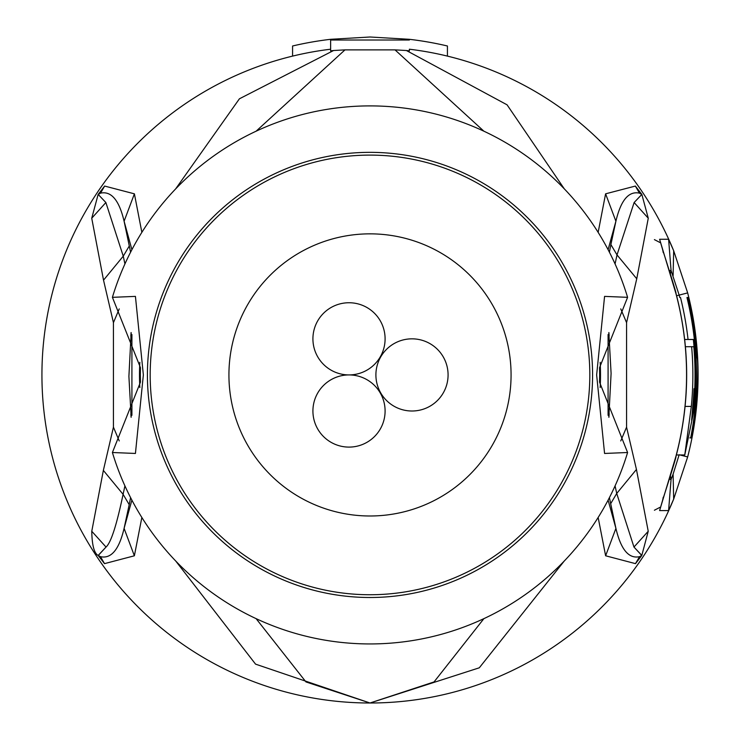 <?xml version="1.0" encoding="UTF-8"?>
<svg xmlns="http://www.w3.org/2000/svg" width="740" height="740" viewBox="0 0 740 740"><rect width="100%" height="100%" fill="white"/><g stroke="black" fill="none" stroke-linecap="round" stroke-linejoin="round"><path stroke-width="1.11" d="M448.079 374.921A36.084 36.084 0 0 0 411.995 338.837A36.084 36.084 0 0 0 375.901 374.921A36.084 36.084 0 0 0 411.995 411.005A36.084 36.084 0 0 0 448.079 374.921M349.003 374.921A36.084 36.084 0 0 0 312.918 411.005A36.084 36.084 0 0 0 349.003 447.099A36.084 36.084 0 0 0 385.096 411.005A36.084 36.084 0 0 0 349.003 374.921A36.084 36.084 0 0 0 385.096 338.837A36.084 36.084 0 0 0 349.003 302.743A36.084 36.084 0 0 0 312.918 338.837A36.084 36.084 0 0 0 349.003 374.921M511.072 374.921A141.072 141.072 0 0 0 370 233.849A141.072 141.072 0 0 0 228.928 374.921A141.072 141.072 0 0 0 370 515.993A141.072 141.072 0 0 0 511.072 374.921M409.368 40.025L330.632 40.025L330.632 39.303L370 37L409.368 39.303A337.921 337.921 0 0 1 447.423 45.991L447.423 56.111A328.079 328.079 0 0 1 673.678 250.758L668.599 239.251L659.618 239.27L675.842 293.225A316.572 316.572 0 0 1 675.842 456.617L659.618 510.572L668.599 510.591L673.678 499.093L687.663 456.941A328.079 328.079 0 0 0 687.663 292.901L673.668 250.749A328.079 328.079 0 0 0 409.368 49.21L409.368 50.866A326.442 326.442 0 0 0 406.408 50.514L395.021 49.876L483.886 131.193M330.632 49.21L330.632 39.303A337.921 337.921 0 0 0 292.578 45.991L292.578 56.111A328.079 328.079 0 0 1 330.632 49.21L330.632 49.21M175.593 188.968L239.409 98.808L333.592 50.514A326.442 326.442 0 0 0 330.632 50.866L330.632 40.025M333.592 50.514L344.979 49.876L395.021 49.876M175.722 561.013L255.55 664.132L370 703A328.079 328.079 0 0 1 292.578 56.111M141.858 232.351L134.403 193.834L104.636 186.064L98.152 194.426L91.732 218.217L103.526 280.155L113.433 322.649L113.433 427.174L103.359 470.39L91.769 531.264C92.019 545.251 94.165 553.326 98.217 555.509L106.033 547.054L98.217 555.379L100.474 556.674L98.217 555.379M131.914 334.526L131.914 415.325M98.217 555.509L104.516 563.64L134.375 555.796L141.849 517.463M564.287 188.839L507.066 104.821L406.408 50.514M564.176 561.124L479.298 667.804L370 703L305.953 681.929L256.114 618.649M668.599 239.251L671.06 270.479L679.163 295.094L687.663 292.901A328.079 328.079 0 0 1 687.663 456.941L679.163 454.749L673.095 474.21L673.678 499.093A328.079 328.079 0 0 1 370 703L434.047 681.929L483.886 618.649M598.151 517.473L605.625 555.786L635.484 563.64L641.784 555.509L648.231 531.264L636.446 469.456L626.567 427.174L626.567 322.649L636.752 278.776L648.268 218.217L641.848 194.426L635.364 186.064L605.598 193.825L615.902 221.232C620.851 200.198 628.704 190.837 639.462 193.14L641.793 194.463L639.462 193.14L635.364 186.064M608.086 415.325L608.086 334.526M598.151 232.36L605.598 193.825M673.095 474.21L671.06 479.363L668.599 510.591M669.312 479.344L671.06 479.363L670.394 475.894M671.051 270.507L669.312 270.498M690.513 339.484L693.334 339.484A325.267 325.267 0 0 1 693.741 406.417L691.632 420.2L692.76 406.417A324.296 324.296 0 0 0 694.009 388.704L694.74 388.704A325.026 325.026 0 0 0 693.805 346.709L691.632 346.709A322.862 322.862 0 0 1 691.327 406.417L684.778 454.971L694.768 406.417A326.294 326.294 0 0 0 686.97 297.499L687.497 297.499A326.793 326.793 0 0 1 695.582 346.709L695.258 346.709A326.479 326.479 0 0 1 696.183 388.704L696.507 388.704A326.793 326.793 0 0 1 690.67 437.914L691.28 437.914A327.394 327.394 0 0 0 697.108 388.704L696.442 402.477A327.598 327.598 0 0 1 691.493 437.914L691.826 437.914A327.931 327.931 0 0 0 696.775 402.477C698.061 374.801 698.116 359.705 696.923 357.207A327.394 327.394 0 0 0 688.107 297.499L687.497 297.499M689.828 437.914L690.67 437.914M695.073 346.709L695.582 346.709M680.504 297.499A320.013 320.013 0 0 1 688.043 339.484L693.334 339.484M685.407 346.709L691.632 346.709M684.676 339.484L688.043 339.484M140.378 370.805A229.659 229.659 0 0 0 140.406 380.295M140.341 374.921L140.461 382.127L112.406 452.51A269.027 269.027 0 0 0 627.594 452.51L599.539 382.127L599.659 374.921A229.659 229.659 0 0 0 599.594 369.547A229.659 229.659 0 0 1 599.659 374.921L599.539 367.715L627.594 297.332A269.027 269.027 0 0 0 112.406 297.332L140.461 367.715L140.341 374.921M627.594 297.332L604.571 296.389L596.644 374.921L604.571 453.454L627.594 452.51M112.406 452.51L135.429 453.454L143.357 374.921L135.429 296.389L112.406 297.332M256.114 131.193L344.979 49.876M599.622 379.037A229.659 229.659 0 0 0 599.659 374.921A229.659 229.659 0 0 1 599.622 379.037M589.817 374.921A219.817 219.817 0 0 1 370 594.738A219.817 219.817 0 0 1 150.183 374.921A219.817 219.817 0 0 1 370 155.104A219.817 219.817 0 0 1 589.817 374.921M648.268 218.217L634.125 202.529L641.848 194.426M641.784 194.463L634.125 202.529L617.012 254.911L610.889 244.579L615.902 221.232L608.095 249.685M609.399 252.201L610.889 244.579M615.07 263.94L617.012 254.911L636.752 278.776M620.758 308.894L626.567 322.64M620.749 440.938L626.567 427.174M608.9 332.556L609.14 335.784M609.177 413.716L608.909 417.295M648.231 531.264L633.967 547.054L616.725 493.46L615.079 485.875M609.409 497.622L615.911 528.379L608.114 500.129M641.784 555.509L633.967 547.054L641.793 555.379L639.527 556.674C628.76 559.005 620.888 549.57 615.911 528.379L605.625 555.786M635.484 563.64L639.527 556.674L641.793 555.379M91.769 531.264L106.033 547.054C110.954 542.725 116.642 525.15 123.09 494.32L129.204 504.643L130.592 497.622M134.375 555.796L124.089 528.379L129.204 504.643M131.887 500.129L124.089 528.379C119.112 549.57 111.241 559.005 100.474 556.674L104.516 563.64M124.921 485.875L123.09 494.32L103.359 470.4M119.242 440.938L113.433 427.174M119.242 308.904L113.433 322.649M131.1 417.286L130.86 414.067M130.823 336.145L131.091 332.547M91.732 218.217L105.876 202.529L123.256 256.17L124.931 263.94M98.152 194.426L100.538 193.14C111.296 190.837 119.149 200.198 124.098 221.232L130.601 252.192M104.636 186.064L100.538 193.14L98.207 194.463L105.876 202.529L98.217 194.463M134.403 193.834L124.098 221.232L131.905 249.685M654.41 510.23L659.96 507.335L654.41 510.23M659.96 242.517L654.41 239.612M139.842 362.295A230.51 230.51 0 0 0 139.842 387.547M687.663 456.941L673.678 499.084A328.079 328.079 0 0 1 370 703M600.159 387.547A230.51 230.51 0 0 0 600.159 362.295M673.095 275.632L673.678 250.758L687.663 292.901M679.773 297.499A319.301 319.301 0 0 0 679.163 295.094L676.61 295.75M663.549 497.067L659.618 510.572M663.253 497.197L662.753 499.639C662.948 499.167 676.952 455.535 675.944 456.636L675.944 456.636C690.235 402.162 690.235 347.68 675.944 293.207L675.944 293.207C677.35 295.676 662.55 249.362 662.753 250.203L663.253 252.645M663.549 252.775L659.618 239.27M671.06 270.479L670.394 273.948M685.101 406.417L691.327 406.417M692.76 406.417L693.741 406.417M147.417 374.921A222.583 222.583 0 0 1 368.705 152.347A222.583 222.583 0 0 1 592.583 374.921A222.583 222.583 0 0 1 371.295 597.495A222.583 222.583 0 0 1 147.417 374.921M636.446 469.456L616.725 493.46L610.63 503.774M103.526 280.155L123.256 256.17L129.361 245.856M684.778 454.971L676.388 454.971M608.835 417.12L611.101 373.432L608.835 332.723M131.165 332.723L128.899 376.373L131.165 417.12"/></g></svg>
